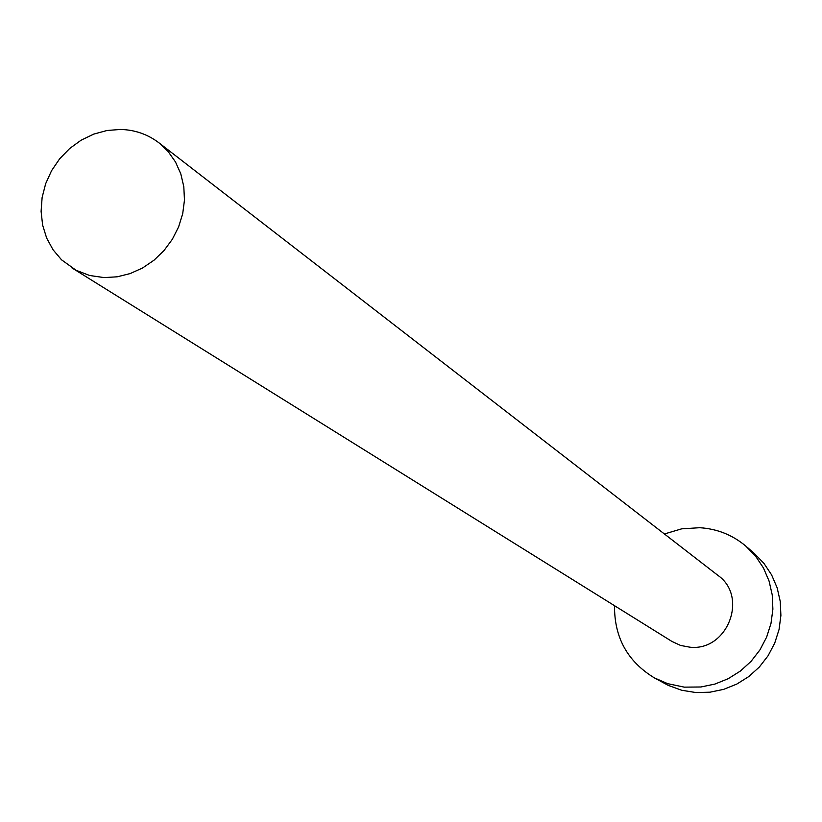 <?xml version="1.0" encoding="UTF-8"?>
<svg xmlns="http://www.w3.org/2000/svg" width="822" height="822" viewBox="0 0 822 822"><rect width="100%" height="100%" fill="white"/><g stroke="black" fill="none" stroke-linecap="round" stroke-linejoin="round"><path stroke-width="1.23" d="M104.147 277.6L117.248 276.798L130.205 273.562L142.596 267.972L153.991 260.214L164.01 250.556L172.312 239.325L178.621 226.882L182.71 213.669L184.467 200.116L183.809 186.686L180.789 173.832L175.507 161.985L168.14 151.536L158.944 142.823C147.755 134.325 134.972 129.866 120.608 129.444L107.066 130.482L93.749 134.109L81.121 140.192L69.623 148.535L59.657 158.81L51.581 170.668L45.662 183.696L42.128 197.434L41.1 211.398L42.621 225.094L46.638 238.031L53.029 249.754L61.558 259.834L76.117 270.294L89.629 275.493L104.147 277.6M71.946 267.91L671.964 641.458L680.585 645.445L689.966 647.202C727.46 651.414 748.657 596.741 717.914 575.379L158.944 142.823M614.527 605.701C614.25 637.451 627.515 661.494 654.312 677.842L667.628 683.647L684.274 687.141L700.889 686.987L714.852 684.089L728.148 678.725L740.345 671.081L751.051 661.381L759.908 649.945L766.628 637.142L770.995 623.405L772.886 609.153L772.228 594.861L769.053 580.99L763.463 567.981L755.665 556.258L745.893 546.178C732.536 534.947 717.133 528.793 699.676 527.714L681.726 528.823L664.412 533.971M654.312 677.842L668.194 685.363L681.685 690.254L695.915 692.556L709.91 692.206L723.679 689.36L736.8 684.079L748.832 676.537L759.384 666.981L768.108 655.709L774.735 643.081L779.051 629.529L780.9 615.473L780.242 601.385L777.109 587.699L771.591 574.866L763.885 563.296L754.247 553.35L745.893 546.178"/></g></svg>
